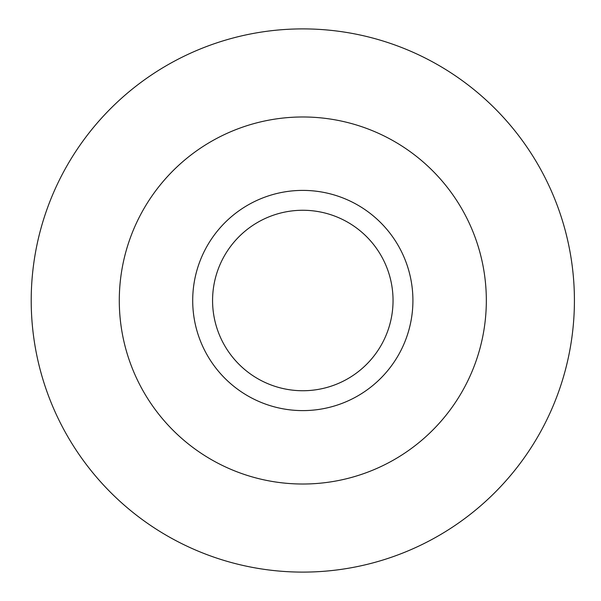 <?xml version="1.0" encoding="UTF-8"?>
<svg xmlns="http://www.w3.org/2000/svg" width="601" height="601" viewBox="0 0 601 601"><rect width="100%" height="100%" fill="white"/><g stroke="black" fill="none" stroke-linecap="round" stroke-linejoin="round"><path stroke-width="0.9" d="M212.574 300.5A90.24 90.24 0 0 0 347.934 378.645A90.24 90.24 0 0 0 347.934 222.355A90.24 90.24 0 0 0 212.574 300.5M192.703 300.5A110.111 110.111 0 0 0 357.865 395.856A110.111 110.111 0 0 0 357.865 205.144A110.111 110.111 0 0 0 192.703 300.5M119.291 300.5A183.523 183.523 0 0 0 394.572 459.434A183.523 183.523 0 0 0 394.572 141.566A183.523 183.523 0 0 0 119.291 300.5M31.207 300.5A271.607 271.607 0 0 0 438.617 535.716A271.607 271.607 0 0 0 438.617 65.284A271.607 271.607 0 0 0 31.207 300.5"/></g></svg>
